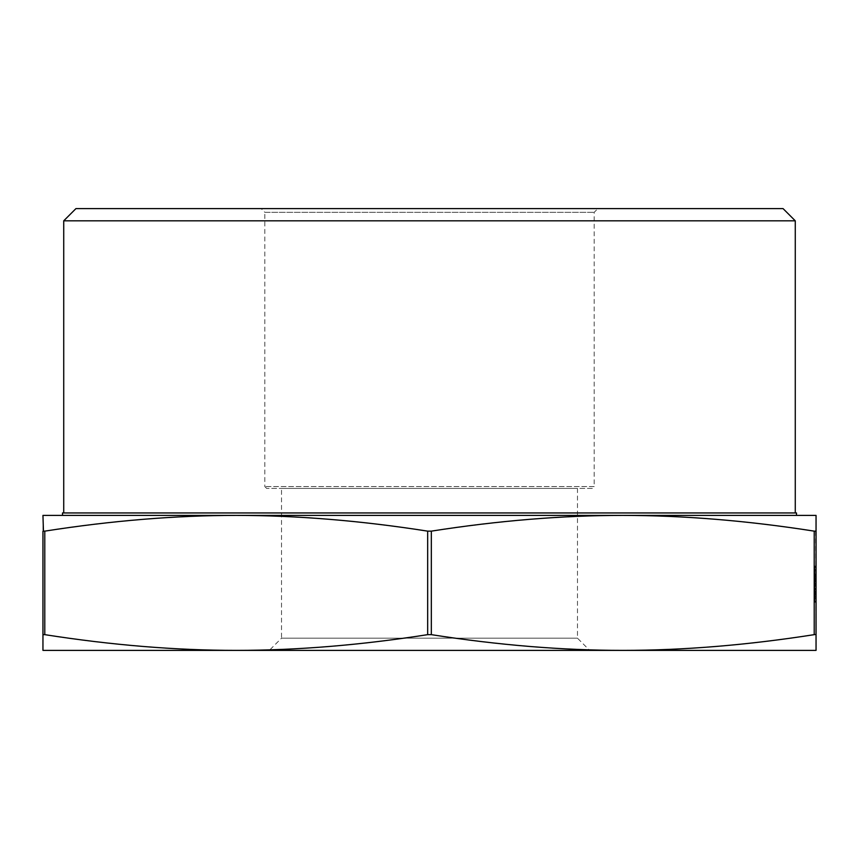 <?xml version="1.0" encoding="UTF-8"?>
<svg xmlns="http://www.w3.org/2000/svg" width="859" height="859" viewBox="0 0 859 859"><rect width="100%" height="100%" fill="white"/><g stroke="black" fill="none" stroke-linecap="round" stroke-linejoin="round"><path stroke-width="0.64" stroke-dasharray="4.29 3.22" d="M62.503 515.4L796.497 515.4M796.497 512.941L62.503 512.941M592.345 488.406L266.655 488.406L592.345 488.406L594.192 486.559L264.808 486.559L594.192 486.559L594.192 212.291L597.875 208.619L261.125 208.619L597.875 208.619M266.655 488.406L264.808 486.559L264.808 212.291L594.192 212.291L264.808 212.291L261.125 208.619M795.273 512.941L63.727 512.941L795.273 512.941M795.273 220.817L63.727 220.817M577.473 488.406L577.473 638.183L589.671 650.381L269.329 650.381L281.527 638.183L577.473 638.183L281.527 638.183L281.527 488.406L577.473 488.406L281.527 488.406M269.329 650.381L589.671 650.381M815.556 531.27L816.05 650.381L622.775 650.381C562.001 650.37 498.188 645.12 431.336 634.651L427.664 634.651C360.812 645.12 296.999 650.37 236.225 650.381C175.451 650.37 111.638 645.12 44.786 634.651L42.95 634.651L42.95 515.4L236.225 515.4C296.999 515.421 360.812 520.661 427.664 531.141L431.336 531.141C498.188 520.661 562.001 515.421 622.775 515.4C683.549 515.421 747.362 520.661 814.214 531.141L815.556 531.27M43.444 531.27L44.786 531.141C111.638 520.661 175.451 515.421 236.225 515.4L622.775 515.4L236.225 515.4M816.05 588.952L816.05 575.755L816.05 601.74L816.05 588.952L814.826 588.952L814.826 575.755L816.05 575.755L816.05 602.18L816.05 566.06L816.05 602.18L816.05 566.06L816.05 602.18L816.05 566.06L816.05 602.18L816.05 575.755L814.826 575.755L814.826 601.3L816.05 601.3L816.05 566.94L816.05 601.3L816.05 585.441L816.05 601.3L814.826 601.3L814.826 566.06L816.05 566.06L816.05 602.18L816.05 566.06L814.826 566.06L814.826 580.931L816.05 580.931M816.05 531.141L816.05 515.4L622.775 515.4M815.556 634.511L814.214 634.651C747.362 645.12 683.549 650.37 622.775 650.381L42.95 650.381L42.95 634.651M75.925 208.619L783.075 208.619M814.826 580.931L814.826 575.755L814.826 579.889L816.05 579.889M814.826 583.776L814.826 601.3L816.05 601.3L814.826 601.3L814.826 583.776L816.05 583.776M814.826 591.389L814.826 566.06L814.826 602.18L814.826 578.837L816.05 578.837L816.05 588.834L816.05 578.837L816.05 586.321L816.05 578.837L814.826 578.837L814.826 598.659L816.05 598.659L816.05 569.581L816.05 598.659L816.05 569.581L816.05 598.659L816.05 569.581L816.05 598.659L816.05 588.834L816.05 598.659L814.826 598.659L814.826 591.389L816.05 591.389M814.826 587.084L814.826 566.06L814.826 602.18L814.826 566.06L814.826 602.18L814.826 566.06L814.826 602.18L814.826 566.06L814.826 601.3L814.826 566.94L814.826 585.441L816.05 585.484L814.826 585.441L814.826 601.3L816.05 601.3L814.826 601.3L814.826 566.94L816.05 566.94L814.826 566.94L814.826 601.3L816.05 601.3L814.826 601.3L814.826 593.376L816.05 593.376L814.826 593.376L816.05 593.376L814.826 593.376L814.826 601.3L816.05 601.3L814.826 601.3L814.826 587.084L816.05 587.084M814.826 589.843L816.05 589.843L816.05 574.929L816.05 589.843L814.826 589.843L816.05 589.843L814.826 589.843L814.826 574.929L814.826 589.843L816.05 589.843L814.826 589.843L816.05 589.843L814.826 589.843L814.826 586.321L816.05 586.321L814.826 586.321L816.05 586.321L814.826 586.321L814.826 589.843L816.05 589.843L814.826 589.843L814.826 586.321L816.05 586.321L814.826 586.321L814.826 589.843M814.826 571.879L814.826 602.18L814.826 566.06L816.05 566.06L814.826 566.06L816.05 566.06L814.826 566.06L816.05 566.06L814.826 566.06L816.05 566.06L814.826 566.06L814.826 571.879L816.05 571.879M814.826 574.929L816.05 574.929M814.826 569.581L816.05 569.581L814.826 569.581M814.826 574.864L816.05 574.864L814.826 574.864M814.826 574.982L816.05 574.982L814.826 574.972M814.826 582.058L816.05 582.058M814.826 584.99L816.05 584.99M814.826 591.089L816.05 591.089M814.826 602.18L816.05 602.18M814.826 592.044L816.05 592.044L814.826 592.044M814.826 596.801L816.05 596.801M814.826 584.12L816.05 584.12M814.826 580.598L816.05 580.598M814.826 592.753L816.05 592.753M814.826 579.889L814.826 598.659L816.05 598.659L814.826 598.659L816.05 598.659L814.826 598.659L816.05 598.659L814.826 598.659L814.826 594.256L816.05 594.256M814.826 577.516L816.05 577.516L814.826 577.516M814.826 576.271L816.05 576.271M814.826 597.778L816.05 597.778L814.826 597.778M814.826 576.55L816.05 576.55M814.826 594.675L816.05 594.675M814.826 592.935L816.05 592.935M814.826 592.839L816.05 592.839M814.826 589.457L816.05 589.457M814.826 579.31L816.05 579.31M814.826 574.08L816.05 574.08M814.826 573.984L816.05 573.984M814.826 573.93L816.05 573.93M814.826 578.375L816.05 578.375M814.826 581.79L816.05 581.79M814.826 592.882L816.05 592.882M814.826 601.3L816.05 601.3L814.826 601.3L816.05 601.3L814.826 601.3L814.826 585.441L816.05 585.441L814.826 585.441L814.826 601.3M814.826 566.94L816.05 566.94L814.826 566.94M814.826 567.412L816.05 567.412M814.826 576.131L816.05 576.131L816.05 581.962L816.05 576.121L814.826 576.121L814.826 570.462L814.826 581.962L814.826 576.121M814.826 570.462L816.05 570.462L814.826 570.462M814.826 581.919L816.05 581.919M814.826 579.911L816.05 579.911M814.826 594.256L814.826 601.74L814.826 588.812L816.05 588.812L814.826 588.812L814.826 601.74L816.05 601.74L814.826 601.74L814.826 588.812L816.05 588.812M814.826 588.834L816.05 588.834L814.826 588.834M814.826 588.812L814.826 575.755L816.05 575.755L814.826 575.755L814.826 580.695L816.05 580.695M814.826 581.64L816.05 581.64M814.826 583.24L816.05 583.24M814.826 578.837L816.05 578.837L814.826 578.837L814.826 586.321L814.826 578.837M814.826 588.673L816.05 588.673M814.826 595.942L816.05 595.942M814.826 580.695L814.826 588.952M814.826 593.376L816.05 593.376M814.826 594.815L816.05 594.815M814.826 601.74L816.05 601.74M814.826 580.426L816.05 580.426M814.826 589.403L816.05 589.403L814.826 589.403M814.826 586.321L816.05 586.321L814.826 586.321M814.826 581.189L816.05 581.189M431.336 531.141L431.336 634.651M44.786 531.141L44.786 634.651M427.664 634.651L427.664 531.141M814.214 634.651L814.214 531.141M814.826 588.479L816.05 588.479M814.826 589.489L816.05 589.489M814.826 592.216L816.05 592.216M814.826 588.598L816.05 588.598M814.826 583.98L816.05 583.98M814.826 581.962L816.05 581.962L814.826 581.962"/><path stroke-width="1.29" d="M43.444 531.27L42.95 515.4L236.225 515.4L62.503 515.4L62.503 512.941L796.497 512.941L796.497 515.4L622.775 515.4C562.001 515.421 498.188 520.661 431.336 531.141L427.664 531.141C360.812 520.661 296.999 515.421 236.225 515.4C175.451 515.421 111.638 520.661 44.786 531.141L42.95 531.141L42.95 634.651L44.786 634.651C111.638 645.12 175.451 650.37 236.225 650.381C296.999 650.37 360.812 645.12 427.664 634.651L431.336 634.651C498.188 645.12 562.001 650.37 622.775 650.381L42.95 650.381L42.95 634.651M63.727 512.941L63.727 220.817L795.273 220.817L795.273 512.941M795.273 220.817L783.075 208.619L75.925 208.619L63.727 220.817M814.214 531.141L814.214 634.651C747.362 645.12 683.549 650.37 622.775 650.381L816.05 650.381L816.05 531.141L814.214 531.141C747.362 520.661 683.549 515.421 622.775 515.4L816.05 515.4L816.05 531.141M814.214 634.651L815.556 634.511M236.225 515.4L622.775 515.4M427.664 531.141L427.664 634.651M44.786 634.651L44.786 531.141M431.336 634.651L431.336 531.141"/></g></svg>
